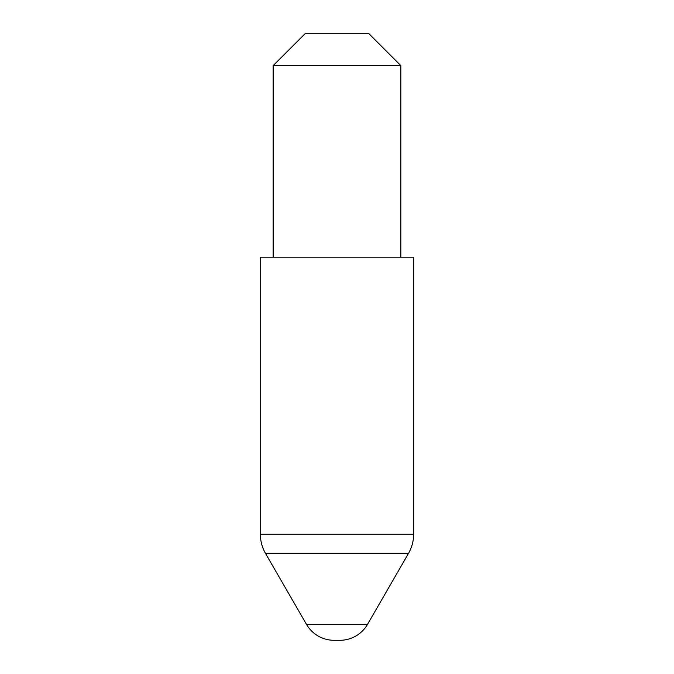 <?xml version="1.0" encoding="UTF-8"?>
<svg xmlns="http://www.w3.org/2000/svg" width="674" height="674" viewBox="0 0 674 674"><rect width="100%" height="100%" fill="white"/><g stroke="black" fill="none" stroke-linecap="round" stroke-linejoin="round"><path stroke-width="1.01" d="M260.375 534.255L413.625 534.255L413.625 257.182L260.375 257.182L260.375 534.255A38.308 38.308 0 0 0 265.505 553.413L306.459 624.335A31.922 31.922 0 0 0 334.11 640.3L339.89 640.3A31.922 31.922 0 0 0 367.541 624.335L408.495 553.413L265.505 553.413M413.625 534.255A38.308 38.308 0 0 1 408.495 553.413M273.147 65.622L305.078 33.7L368.922 33.7L400.853 65.622L273.147 65.622L273.147 257.182M400.853 65.622L400.853 257.182M306.459 624.335L367.541 624.335"/></g></svg>
